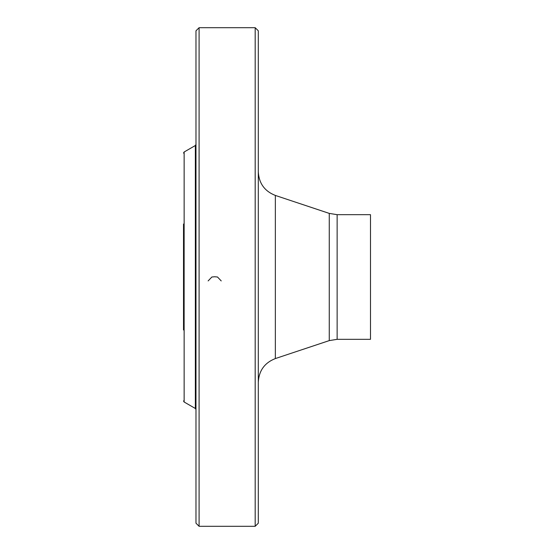 <?xml version="1.0" encoding="UTF-8"?>
<svg xmlns="http://www.w3.org/2000/svg" width="554" height="554" viewBox="0 0 554 554"><rect width="100%" height="100%" fill="white"/><g stroke="black" fill="none" stroke-linecap="round" stroke-linejoin="round"><path stroke-width="0.83" d="M255.186 277L255.186 27.7L199.094 27.7L199.094 526.3L255.186 526.3L255.186 277M183.512 329.976L183.512 224.024M199.094 526.3L195.977 523.184L195.977 30.816L199.094 27.7M255.186 27.7L258.303 30.816L258.303 523.184L255.186 526.3M337.137 339.325L370.488 339.325L370.488 214.675L337.137 214.675L337.137 339.325L329.256 340.606L329.256 213.394L275.352 195.43L275.352 358.57C264.604 362.801 258.919 370.688 258.303 382.225M208.124 280.926L211.884 277L214.668 276.758L217.493 277L221.226 280.926M195.354 145.515L184.136 151.99L184.136 402.01L195.354 408.485L195.354 145.515L195.977 144.435M329.256 340.606L275.352 358.57M195.354 408.485L195.977 409.565M184.136 402.01L183.512 400.93M184.136 151.99L183.512 153.07M337.137 214.675L329.256 213.394M275.352 195.43C264.604 191.199 258.919 183.312 258.303 171.775"/></g></svg>
